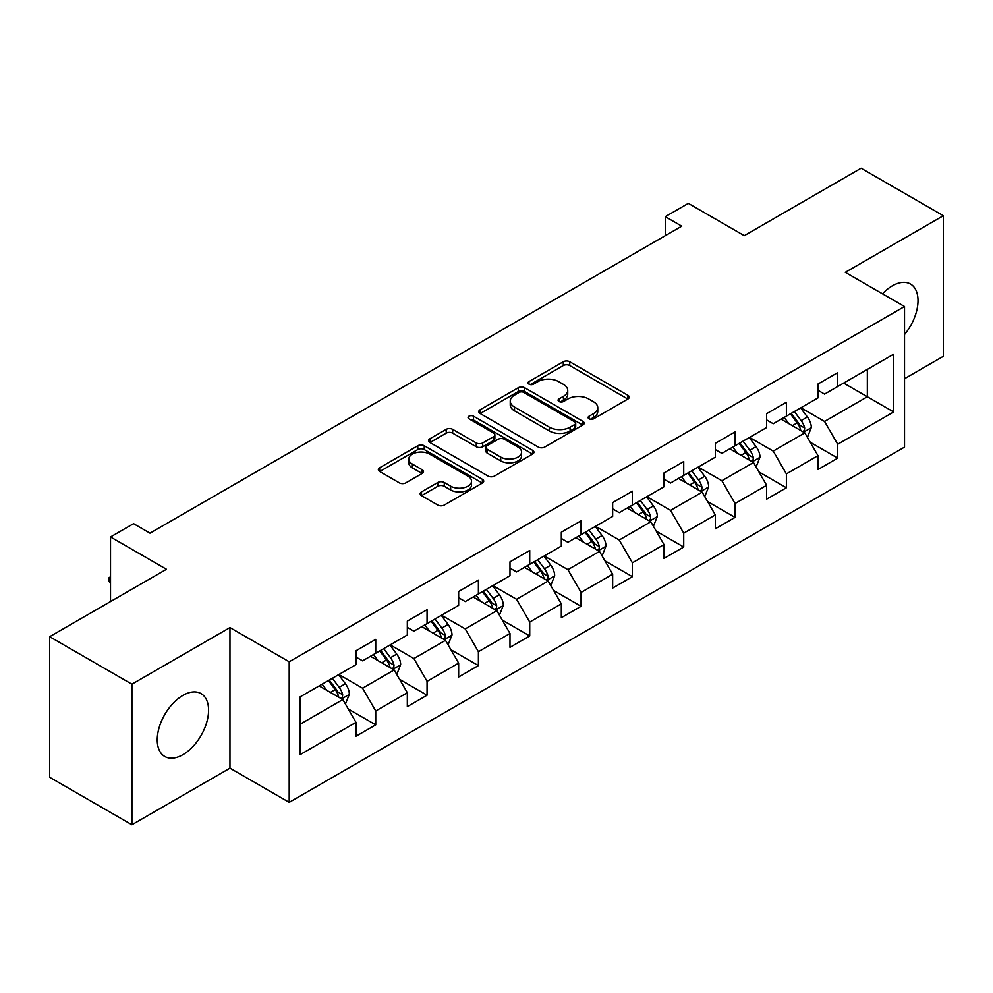 <?xml version="1.0" encoding="UTF-8"?>
<svg xmlns="http://www.w3.org/2000/svg" width="993" height="993" viewBox="0 0 993 993"><rect width="100%" height="100%" fill="white"/><g stroke="black" fill="none" stroke-linecap="round" stroke-linejoin="round"><path stroke-width="1.49" d="M589.06 418.86A3.202 1.849 0 0 0 593.578 418.86L627.899 399.037A4.568 2.631 0 0 0 629.227 397.175A4.568 2.631 0 0 0 627.899 395.313L569.759 361.75A4.568 2.631 0 0 0 563.292 361.75L528.984 381.56A3.202 1.849 0 0 0 528.04 382.864A3.202 1.849 0 0 0 528.984 384.167A3.202 1.849 0 0 0 533.502 384.167L537.945 381.61A14.622 8.441 0 0 1 558.612 381.61L563.453 384.403A14.622 8.441 0 0 1 567.735 390.373A14.622 8.441 0 0 1 563.453 396.344L559.022 398.901A3.202 1.849 0 0 0 558.078 400.204A3.202 1.849 0 0 0 559.022 401.507A3.202 1.849 0 0 0 563.54 401.507L567.984 398.95A14.622 8.441 0 0 1 588.65 398.95L593.491 401.743A14.622 8.441 0 0 1 597.774 407.713A14.622 8.441 0 0 1 593.491 413.684L589.06 416.241A3.202 1.849 0 0 0 588.117 417.544A3.202 1.849 0 0 0 589.06 418.86L589.06 416.241M182.911 754.68A36.294 20.952 120 0 0 206.631 722.693A36.294 20.952 120 0 0 201.058 693.61A36.294 20.952 120 0 0 182.911 695.398A36.294 20.952 120 0 0 159.203 727.385A36.294 20.952 120 0 0 164.764 756.48A36.294 20.952 120 0 0 182.911 754.68M904.524 334.517A36.294 20.952 120 0 0 910.494 284.023A36.294 20.952 120 0 0 892.347 285.823A36.294 20.952 120 0 0 882.479 293.791M421.504 491.907A4.568 2.631 0 0 0 420.176 493.769A4.568 2.631 0 0 0 421.504 495.631L437.814 505.052A4.568 2.631 0 0 0 444.281 505.052L482.387 483.045A4.568 2.631 0 0 0 483.728 481.183A4.568 2.631 0 0 0 482.387 479.321L424.247 445.758A4.568 2.631 0 0 0 417.792 445.758L379.686 467.753A4.568 2.631 0 0 0 378.345 469.627A4.568 2.631 0 0 0 379.686 471.489L399.385 482.859A4.568 2.631 0 0 0 405.839 482.859L422.149 473.45A4.568 2.631 0 0 0 423.49 471.576A4.568 2.631 0 0 0 422.149 469.714L412.38 464.079A12.214 7.05 0 0 1 408.806 459.089A12.214 7.05 0 0 1 416.352 452.572A12.214 7.05 0 0 1 429.659 454.099L467.939 476.193A12.214 7.05 0 0 1 471.514 481.183A12.214 7.05 0 0 1 463.967 487.7A12.214 7.05 0 0 1 450.661 486.173L444.281 482.486A4.568 2.631 0 0 0 437.814 482.486L421.504 491.907L421.504 495.631M904.524 378.718L943.35 356.301L943.35 215.717L861.092 168.227L744.278 235.664L688.335 203.366L665.298 216.66L681.757 226.168L150.005 533.167L133.558 523.671L110.521 536.965L110.521 601.559M131.908 684.189L131.908 824.773L229.966 768.16L229.966 627.576L131.908 684.189L49.65 636.699L166.464 569.262L110.521 536.965M229.966 627.576L289.199 661.772L904.524 306.527L904.524 447.111L289.199 802.356L289.199 661.772M943.35 215.717L845.291 272.33L904.524 306.527M538.268 447.061A4.568 2.631 0 0 0 544.723 447.061L582.841 425.054A4.568 2.631 0 0 0 584.182 423.192A4.568 2.631 0 0 0 582.841 421.33L524.701 387.754A4.568 2.631 0 0 0 518.247 387.754L480.128 409.761A4.568 2.631 0 0 0 478.787 411.623A4.568 2.631 0 0 0 480.128 413.498L538.268 447.061M470.26 419.542A3.202 1.849 0 0 1 473.512 420.002L473.512 416.191L532.608 450.325A4.568 2.631 0 0 1 533.949 452.187A4.568 2.631 0 0 1 532.608 454.049L494.502 476.057A4.568 2.631 0 0 1 488.047 476.057L429.907 442.493L429.907 438.757A4.568 2.631 0 0 0 428.566 440.619A4.568 2.631 0 0 0 429.907 442.493M429.907 438.757L446.217 429.348A4.568 2.631 0 0 1 452.671 429.348L476.255 442.952A4.568 2.631 0 0 0 482.71 442.952L493.533 436.709A4.568 2.631 0 0 0 494.874 434.847A4.568 2.631 0 0 0 493.533 432.985L468.981 418.81A3.202 1.849 0 0 1 468.051 417.507A3.202 1.849 0 0 1 470.024 415.794A3.202 1.849 0 0 1 473.512 416.191M131.908 824.773L49.65 777.283L49.65 636.699M348.258 708.99L375.739 724.853L375.739 710.988L407.329 692.742L407.329 706.619L427.064 695.212L427.064 681.347L458.654 663.113L458.654 676.978L478.403 665.583L478.403 651.706L509.992 633.472L509.992 647.337L529.728 635.942L529.728 622.077L561.318 603.831L561.318 617.708L581.066 606.301L581.066 592.436L612.656 574.202L612.656 588.067L632.392 576.672L632.392 562.808L663.982 544.561L663.982 558.438L683.73 547.031L683.73 533.167L715.32 514.933L715.32 528.797L735.056 517.403L735.056 503.525L766.646 485.292L766.646 499.156L786.394 487.762L786.394 473.897L817.984 455.65L817.984 469.528L837.72 458.121L837.72 444.256L893.663 411.958L893.663 354.203L867.336 369.408L867.336 396.766L893.663 411.958M375.739 724.853L355.99 736.247L355.99 722.383L300.06 754.68L300.06 696.925L355.99 664.627L355.99 650.763L375.739 639.355L375.739 653.233L407.329 634.986L407.329 621.121L427.064 609.727L427.064 623.592L458.654 605.358L458.654 591.493L478.403 580.086L478.403 593.963L509.992 575.717L509.992 561.852L529.728 550.457L529.728 564.322L561.318 546.088L561.318 532.211L581.066 520.816L581.066 534.681L612.656 516.447L612.656 502.582L632.392 491.175L632.392 505.052L663.982 486.806L663.982 472.941L683.73 461.546L683.73 475.411L715.32 457.177L715.32 443.312L735.056 431.905L735.056 445.77L766.646 427.536L766.646 413.671L786.394 402.277L786.394 416.141L817.984 397.908L817.984 384.03L837.72 372.636L837.72 386.5L893.663 354.203M370.476 656.274L394.171 669.952L362.582 688.186L338.886 674.508M355.99 657.031L362.582 660.829L375.739 653.233M362.582 688.186L375.739 710.988M394.171 669.952L407.329 692.742M421.802 626.633L445.497 640.311L413.907 658.545L390.212 644.867M407.329 627.39L413.907 631.188L427.064 623.592M413.907 658.545L427.064 681.347M445.497 640.311L458.654 663.113M473.14 596.992L496.835 610.67L465.245 628.917L441.55 615.238M458.654 597.761L465.245 601.559L478.403 593.963M465.245 628.917L478.403 651.706M496.835 610.67L509.992 633.472M524.465 567.363L548.161 581.042L516.571 599.275L492.876 585.597M509.992 568.12L516.571 571.918L529.728 564.322M516.571 599.275L529.728 622.077M548.161 581.042L561.318 603.831M575.803 537.722L599.487 551.4L567.909 569.647L544.214 555.968M561.318 538.479L567.909 542.29L581.066 534.681M567.909 569.647L581.066 592.436M599.487 551.4L612.656 574.202M627.129 508.093L650.825 521.772L619.235 540.006L595.539 526.327M612.656 508.85L619.235 512.649L632.392 505.052M619.235 540.006L632.392 562.808M650.825 521.772L663.982 544.561M678.467 478.452L702.15 492.131L670.573 510.365L646.877 496.686M663.982 479.209L670.573 483.008L683.73 475.411M670.573 510.365L683.73 533.167M702.15 492.131L715.32 514.933M729.793 448.811L753.488 462.49L721.899 480.736L698.203 467.058M715.32 449.581L721.899 453.379L735.056 445.77M721.899 480.736L735.056 503.525M753.488 462.49L766.646 485.292M781.131 419.183L804.814 432.861L773.237 451.095L749.541 437.416M766.646 419.94L773.237 423.738L786.394 416.141M773.237 451.095L786.394 473.897M804.814 432.861L817.984 455.65M843.653 383.087L867.336 396.766L824.562 421.454L800.867 407.775M817.984 390.299L824.562 394.109L837.72 386.5M824.562 421.454L837.72 444.256M229.966 768.16L289.199 802.356M665.298 216.66L665.298 235.664M300.06 724.282L342.833 699.581L319.138 685.902M342.833 699.581L355.99 722.383M810.251 442.257L837.72 458.121M758.913 471.898L786.394 487.762M707.587 501.539L735.056 517.403M656.249 531.168L683.73 547.031M604.923 560.809L632.392 576.672M553.585 590.438L581.066 606.301M502.259 620.079L529.728 635.942M450.921 649.72L478.403 665.583M399.596 679.349L427.064 695.212M590.339 419.307L593.491 417.482A14.622 8.441 0 0 0 597.774 411.512L597.774 407.713M567.735 390.373L567.735 394.171A14.622 8.441 0 0 1 563.453 400.142L560.3 401.966M627.837 399.074L569.759 365.548A4.568 2.631 0 0 0 563.292 365.548L530.262 384.626M582.779 425.091L524.701 391.565A4.568 2.631 0 0 0 518.247 391.565L480.19 413.522M574.761 424.495A3.202 1.849 0 0 0 575.704 423.192A3.202 1.849 0 0 0 574.761 421.888L523.733 392.421A3.202 1.849 0 0 0 519.215 392.421L514.523 395.127A14.622 8.441 0 0 0 510.241 401.098A14.622 8.441 0 0 0 514.523 407.056L549.414 427.201A14.622 8.441 0 0 0 570.081 427.201L574.761 424.495L574.761 428.293A3.202 1.849 0 0 0 575.704 426.99L575.704 423.192M510.241 401.098L510.241 404.896A14.622 8.441 0 0 0 514.523 410.854L514.523 407.056M574.761 428.293L570.081 430.999A14.622 8.441 0 0 1 549.414 430.999L514.523 410.854M429.969 442.53L446.217 433.147L446.217 429.348M494.874 434.847L494.874 438.645A4.568 2.631 0 0 1 493.533 440.507L482.71 446.751A4.568 2.631 0 0 1 476.255 446.751L452.671 433.147A4.568 2.631 0 0 0 446.217 433.147M473.512 420.002L532.558 454.086M500.72 457.078A12.214 7.05 0 0 0 514.039 458.605A12.214 7.05 0 0 0 521.573 452.088A12.214 7.05 0 0 0 517.998 447.111L504.518 439.316A4.568 2.631 0 0 0 498.052 439.316L487.24 445.572A4.568 2.631 0 0 0 485.9 447.433A4.568 2.631 0 0 0 487.24 449.295L500.72 457.078L500.72 460.876A12.214 7.05 0 0 0 514.039 462.415A12.214 7.05 0 0 0 521.573 455.899L521.573 452.088M485.9 447.433L485.9 451.232A4.568 2.631 0 0 0 487.24 453.093L487.24 449.295M500.72 460.876L487.24 453.093M471.514 481.183L471.514 484.981A12.214 7.05 0 0 1 463.967 491.498A12.214 7.05 0 0 1 450.661 489.971L444.281 486.285A4.568 2.631 0 0 0 437.814 486.285L421.566 495.668M408.806 459.089L408.806 462.887A12.214 7.05 0 0 0 412.38 467.877L412.38 464.079M422.087 473.475L412.38 467.877M482.325 483.082L424.247 449.556A4.568 2.631 0 0 0 417.792 449.556L379.736 471.526M807.421 437.367L811.331 427.499A12.326 7.125 -120 0 0 807.396 416.998L800.606 407.937M788.765 423.589L784.16 417.432M802.915 431.756L804.404 430.18L804.678 428.02A12.326 7.125 -120 0 0 801.152 420.61L794.35 411.549M791.26 413.324L798.794 423.39A6.281 3.624 60 0 1 799.936 425.289L804.678 428.02M790.403 413.82L797.193 422.894A12.326 7.125 60 0 1 800.73 430.304M756.083 466.995L760.005 457.14A12.326 7.125 -120 0 0 756.07 446.639L749.281 437.565M737.439 453.23L732.822 447.073M751.577 461.397L753.079 459.809L753.339 457.661A12.326 7.125 -120 0 0 749.814 450.251L743.025 441.177M739.934 442.965L747.468 453.019A6.281 3.624 60 0 1 748.61 454.931L753.339 457.661M739.077 443.461L745.867 452.523A12.326 7.125 60 0 1 749.392 459.945M704.757 496.637L708.667 486.769A12.326 7.125 -120 0 0 704.732 476.268L697.942 467.206M686.101 482.859L681.496 476.702M700.251 491.026L701.741 489.45L702.014 487.302A12.326 7.125 -120 0 0 698.489 479.88L691.687 470.819M688.596 472.594L696.13 482.66A6.281 3.624 60 0 1 697.272 484.559L702.014 487.302M687.739 473.09L694.529 482.164A12.326 7.125 60 0 1 698.067 489.574M653.419 526.265L657.341 516.41A12.326 7.125 -120 0 0 653.406 505.909L646.617 496.848M634.775 512.5L630.158 506.343M648.913 520.667L650.415 519.091L650.676 516.931A12.326 7.125 -120 0 0 647.151 509.521L640.361 500.447M637.27 502.235L644.805 512.289A6.281 3.624 60 0 1 645.946 514.2L650.676 516.931M636.414 502.731L643.203 511.792A12.326 7.125 60 0 1 646.728 519.215M602.093 555.906L606.003 546.051A12.326 7.125 -120 0 0 602.068 535.55L595.279 526.476M583.437 542.141L578.832 535.972M597.587 550.296L599.077 548.719L599.35 546.572A12.326 7.125 -120 0 0 595.825 539.149L589.023 530.088M585.944 531.876L593.479 541.93A6.281 3.624 60 0 1 594.608 543.841L599.35 546.572M585.076 532.372L591.865 541.433A12.326 7.125 60 0 1 595.403 548.856M550.755 585.547L554.677 575.679A12.326 7.125 -120 0 0 550.743 565.178L543.953 556.117M532.111 571.769L527.494 565.613M546.249 579.937L547.751 578.36L548.012 576.213A12.326 7.125 -120 0 0 544.487 568.79L537.697 559.729M534.606 561.504L542.141 571.571A6.281 3.624 60 0 1 543.283 573.47L548.012 576.213M533.75 562.001L540.54 571.074A12.326 7.125 60 0 1 544.065 578.485M499.429 615.176L503.339 605.32A12.326 7.125 -120 0 0 499.405 594.819L492.615 585.746M480.773 601.41L476.168 595.254M494.924 609.578L496.413 607.989L496.686 605.842A12.326 7.125 -120 0 0 493.161 598.431L486.359 589.358M483.281 591.145L490.815 601.199A6.281 3.624 60 0 1 491.945 603.111L496.686 605.842M482.412 591.642L489.201 600.703A12.326 7.125 60 0 1 492.739 608.126M448.091 644.817L452.014 634.949A12.326 7.125 -120 0 0 448.079 624.448L441.289 615.387M429.448 631.039L424.83 624.882M443.586 639.207L445.087 637.63L445.348 635.483A12.326 7.125 -120 0 0 441.823 628.06L435.033 618.999M431.943 620.774L439.477 630.84A6.281 3.624 60 0 1 440.619 632.74L445.348 635.483M431.086 621.27L437.876 630.344A12.326 7.125 60 0 1 441.401 637.754M396.766 674.446L400.675 664.59A12.326 7.125 -120 0 0 396.741 654.089L389.951 645.028M378.11 660.68L373.505 654.524M392.26 668.848L393.749 667.271L394.022 665.111A12.326 7.125 -120 0 0 390.497 657.701L383.695 648.628M380.617 650.415L388.151 660.469A6.281 3.624 60 0 1 389.281 662.381L394.022 665.111M379.748 650.911L386.538 659.973A12.326 7.125 60 0 1 390.075 667.395M345.427 704.087L349.35 694.231A12.326 7.125 -120 0 0 345.415 683.73L338.625 674.657M326.784 690.321L322.166 684.152M340.922 698.476L342.424 696.9L342.684 694.752A12.326 7.125 -120 0 0 339.159 687.33L332.37 678.269M329.279 680.056L336.813 690.11A6.281 3.624 60 0 1 337.955 692.022L342.684 694.752M328.422 680.553L335.212 689.614A12.326 7.125 60 0 1 338.737 697.036M110.521 583.599L109.143 581.377L109.143 577.578L110.521 576.784M110.521 578.385L109.143 577.578M593.491 417.482L593.491 413.684M559.022 401.507L559.022 398.901M563.453 400.142L563.453 396.344M528.984 384.167L528.984 381.56M563.292 365.548L563.292 361.75M569.759 365.548L569.759 361.75M627.899 399.037L627.899 395.313M480.128 413.498L480.128 409.761M518.247 391.565L518.247 387.754M524.701 391.565L524.701 387.754M582.841 425.054L582.841 421.33M549.414 430.999L549.414 427.201M570.081 430.999L570.081 427.201M452.671 433.147L452.671 429.348M476.255 446.751L476.255 442.952M482.71 446.751L482.71 442.952M493.533 440.507L493.533 436.709M532.608 454.049L532.608 450.325M437.814 486.285L437.814 482.486M444.281 486.285L444.281 482.486M450.661 489.971L450.661 486.173M422.149 473.45L422.149 469.714M379.686 471.489L379.686 467.753M417.792 449.556L417.792 445.758M424.247 449.556L424.247 445.758M482.387 483.045L482.387 479.321M803.598 432.154L811.256 427.735M801.152 420.61L807.396 416.998M792.377 425.674L797.193 422.894M752.272 461.795L759.918 457.376M749.814 450.251L756.07 446.639M741.039 455.315L745.867 452.523M700.934 491.423L708.592 487.017M698.489 479.88L704.732 476.268M689.713 484.944L694.529 482.164M649.608 521.064L657.254 516.645M647.151 509.521L653.406 505.909M638.375 514.585L643.203 511.792M598.27 550.705L605.929 546.287M595.825 539.149L602.068 535.55M587.049 544.214L591.865 541.433M546.944 580.334L554.591 575.915M544.487 568.79L550.743 565.178M535.711 573.855L540.54 571.074M495.606 609.975L503.265 605.556M493.161 598.431L499.405 594.819M484.385 603.496L489.201 600.703M444.281 639.604L451.927 635.197M441.823 628.06L448.079 624.448M433.047 633.124L437.876 630.344M392.943 669.245L400.601 664.826M390.497 657.701L396.741 654.089M381.722 662.765L386.538 659.973M341.617 698.886L349.263 694.467M339.159 687.33L345.415 683.73M330.384 692.394L335.212 689.614"/></g></svg>
